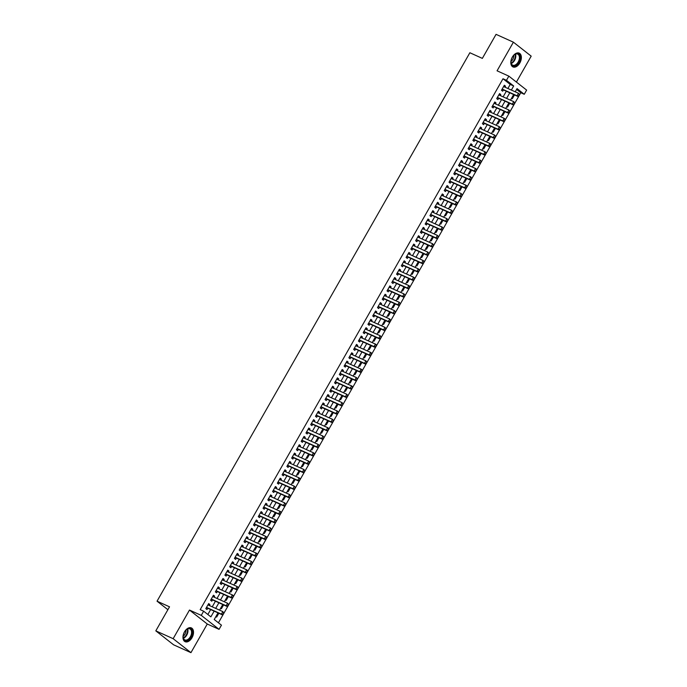 <?xml version="1.0" encoding="UTF-8"?>
<svg xmlns="http://www.w3.org/2000/svg" width="687" height="687" viewBox="0 0 687 687"><rect width="100%" height="100%" fill="white"/><g stroke="black" fill="none" stroke-linecap="round" stroke-linejoin="round"><path stroke-width="1.03" d="M191.999 637.742A7.557 4.68 114.3 0 0 191.355 627.909A7.557 4.68 114.3 0 0 184.494 631.86A7.557 4.68 114.3 0 0 185.129 641.692A7.557 4.68 114.3 0 0 191.999 637.742M519.836 62.972A7.557 4.68 114.3 0 0 519.2 53.139A7.557 4.68 114.3 0 0 512.339 57.09A7.557 4.68 114.3 0 0 512.974 66.922A7.557 4.68 114.3 0 0 519.836 62.972M218.011 612.881L214.232 619.502L221.446 625.161L219.067 629.344L201.274 615.38L203.653 611.198L210.866 616.857L214.138 611.129M207.276 624.019L189.483 610.056L173.15 638.687L155.812 630.855L173.605 644.818L190.943 652.65L207.276 624.019L219.067 629.344M516.401 82.062L531.188 56.145L513.395 42.182L497.062 70.813L508.844 76.137L526.637 90.1L524.258 94.282L517.045 88.623L515.224 91.809M218.432 622.8L520.789 92.719L524.258 94.282M173.15 638.687L190.943 652.65M155.812 630.855L169.526 606.819L157.04 601.185L469.865 52.744L482.343 58.386L496.057 34.35L513.395 42.182M209.32 605.513L209.887 604.534L208.685 603.59L205.817 608.605L207.019 609.549L207.766 608.253M214.095 597.158L214.653 596.17L213.451 595.225L210.591 600.249L211.794 601.185L212.532 599.888M218.861 588.793L219.419 587.814L218.217 586.87L215.357 591.885L216.56 592.829L217.298 591.533M223.627 580.429L224.185 579.45L222.983 578.506L220.123 583.529L221.326 584.465L222.073 583.169M228.402 572.073L228.96 571.095L227.758 570.15L224.898 575.165L226.1 576.11L226.839 574.813M233.168 563.709L233.726 562.73L232.524 561.786L229.664 566.801L230.866 567.745L231.605 566.449M237.934 555.354L238.492 554.375L237.29 553.43L234.43 558.445L235.632 559.39L236.371 558.093M242.709 546.989L243.267 546.01L242.064 545.066L239.196 550.081L240.398 551.026L241.146 549.729M247.475 538.634L248.033 537.655L246.831 536.71L243.971 541.725L245.173 542.67L245.912 541.365M252.241 530.27L252.799 529.291L251.597 528.346L248.737 533.361L249.939 534.306L250.678 533.009M257.007 521.914L257.573 520.926L256.371 519.99L253.503 525.005L254.705 525.95L255.452 524.645M261.781 513.55L262.34 512.571L261.137 511.626L258.278 516.641L259.48 517.586L260.218 516.289M266.547 505.194L267.106 504.206L265.903 503.27L263.044 508.286L264.246 509.23L264.984 507.925M271.313 496.83L271.872 495.851L270.669 494.906L267.81 499.921L269.012 500.866L269.759 499.569M276.088 488.466L276.646 487.487L275.444 486.542L272.584 491.566L273.787 492.502L274.525 491.205M280.854 480.11L281.412 479.131L280.21 478.186L277.35 483.201L278.553 484.146L279.291 482.849M285.62 471.746L286.178 470.767L284.976 469.822L282.117 474.837L283.319 475.782L284.057 474.485M290.395 463.39L290.953 462.411L289.751 461.466L286.883 466.482L288.085 467.426L288.832 466.129M295.161 455.026L295.719 454.047L294.517 453.102L291.657 458.117L292.86 459.062L293.598 457.765M299.927 446.67L300.485 445.691L299.283 444.747L296.423 449.762L297.626 450.706L298.364 449.401M304.693 438.306L305.26 437.327L304.058 436.382L301.189 441.397L302.392 442.342L303.139 441.045M309.468 429.95L310.026 428.971L308.824 428.027L305.964 433.042L307.166 433.986L307.905 432.681M314.234 421.586L314.792 420.607L313.59 419.663L310.73 424.678L311.932 425.622L312.671 424.326M319 413.231L319.558 412.243L318.356 411.307L315.496 416.322L316.698 417.267L317.446 415.961M323.775 404.866L324.333 403.887L323.13 402.943L320.271 407.958L321.473 408.902L322.212 407.606M328.541 396.502L329.099 395.523L327.897 394.578L325.037 399.602L326.239 400.538L326.978 399.241M333.307 388.146L333.865 387.167L332.663 386.223L329.803 391.238L331.005 392.183L331.744 390.886M338.081 379.782L338.639 378.803L337.437 377.859L334.569 382.882L335.771 383.818L336.518 382.522M342.847 371.427L343.406 370.448L342.203 369.503L339.344 374.518L340.546 375.463L341.284 374.166M347.613 363.062L348.172 362.083L346.969 361.139L344.11 366.154L345.312 367.098L346.05 365.802M352.379 354.707L352.946 353.728L351.744 352.783L348.876 357.798L350.078 358.743L350.825 357.446M357.154 346.342L357.712 345.363L356.51 344.419L353.65 349.434L354.853 350.379L355.591 349.082M361.92 337.987L362.478 337.008L361.276 336.063L358.416 341.078L359.619 342.023L360.357 340.718M366.686 329.623L367.244 328.644L366.042 327.699L363.183 332.714L364.385 333.659L365.123 332.362M371.461 321.267L372.019 320.279L370.817 319.343L367.957 324.358L369.159 325.303L369.898 323.998M376.227 312.903L376.785 311.924L375.583 310.979L372.723 315.994L373.926 316.939L374.664 315.642M380.993 304.547L381.551 303.56L380.349 302.623L377.489 307.639L378.692 308.583L379.43 307.278M385.759 296.183L386.326 295.204L385.124 294.259L382.255 299.274L383.458 300.219L384.205 298.922M390.534 287.819L391.092 286.84L389.89 285.895L387.03 290.919L388.232 291.855L388.971 290.558M395.3 279.463L395.858 278.484L394.656 277.539L391.796 282.555L392.998 283.499L393.737 282.202M400.066 271.099L400.633 270.12L399.43 269.175L396.562 274.19L397.764 275.135L398.512 273.838M404.841 262.743L405.399 261.764L404.196 260.82L401.337 265.835L402.539 266.779L403.278 265.483M409.607 254.379L410.165 253.4L408.963 252.455L406.103 257.47L407.305 258.415L408.044 257.118M414.373 246.023L414.931 245.044L413.729 244.1L410.869 249.115L412.071 250.059L412.81 248.754M419.147 237.659L419.705 236.68L418.503 235.735L415.644 240.751L416.846 241.695L417.584 240.398M423.913 229.303L424.472 228.324L423.269 227.38L420.41 232.395L421.612 233.34L422.35 232.034M428.679 220.939L429.238 219.96L428.035 219.016L425.176 224.031L426.378 224.975L427.116 223.679M433.445 212.584L434.012 211.596L432.81 210.66L429.942 215.675L431.144 216.62L431.891 215.314M438.22 204.219L438.778 203.24L437.576 202.296L434.716 207.311L435.919 208.255L436.657 206.959M442.986 195.855L443.544 194.876L442.342 193.932L439.482 198.955L440.685 199.891L441.423 198.595M447.752 187.499L448.31 186.52L447.108 185.576L444.249 190.591L445.451 191.536L446.198 190.239M452.527 179.135L453.085 178.156L451.883 177.212L449.023 182.235L450.225 183.171L450.964 181.875M457.293 170.78L457.851 169.801L456.649 168.856L453.789 173.871L454.992 174.816L455.73 173.519M462.059 162.415L462.617 161.436L461.415 160.492L458.555 165.507L459.758 166.452L460.496 165.155M466.834 154.06L467.392 153.081L466.19 152.136L463.33 157.151L464.532 158.096L465.271 156.799M471.6 145.696L472.158 144.717L470.956 143.772L468.096 148.787L469.298 149.732L470.037 148.435M476.366 137.34L476.924 136.361L475.722 135.416L472.862 140.431L474.064 141.376L474.803 140.071M481.132 128.976L481.699 127.997L480.496 127.052L477.628 132.067L478.83 133.012L479.578 131.715M485.907 120.62L486.465 119.632L485.262 118.696L482.403 123.712L483.605 124.656L484.344 123.351M490.673 112.256L491.231 111.277L490.029 110.332L487.169 115.347L488.371 116.292L489.11 114.995M495.439 103.9L495.997 102.913L494.795 101.977L491.935 106.992L493.137 107.936L493.884 106.631M500.213 95.536L500.771 94.557L499.569 93.612L496.71 98.627L497.912 99.572L498.65 98.275M511.583 98.198L512.296 98.756L514.486 94.918M506.808 106.554L507.53 107.12L509.72 103.273M502.042 114.918L502.755 115.476L504.954 111.638M497.276 123.282L497.989 123.84L500.179 119.993M492.502 131.638L493.223 132.196L495.413 128.357M487.736 140.002L488.448 140.56L490.647 136.713M482.97 148.358L483.682 148.924L485.872 145.077M478.204 156.722L478.916 157.28L481.106 153.433M473.429 165.078L474.15 165.644L476.34 161.797M468.663 173.442L469.376 174L471.574 170.153M463.897 181.797L464.61 182.364L466.799 178.517M459.122 190.162L459.843 190.72L462.033 186.881M454.356 198.517L455.069 199.084L457.267 195.237M449.59 206.881L450.303 207.44L452.493 203.601M444.815 215.246L445.537 215.804L447.726 211.957M440.049 223.601L440.762 224.16L442.96 220.321M435.283 231.966L435.996 232.524L438.194 228.677M430.517 240.321L431.23 240.879L433.42 237.041M425.742 248.685L426.464 249.244L428.654 245.396M420.976 257.041L421.689 257.608L423.888 253.761M416.21 265.405L416.923 265.963L419.113 262.116M411.436 273.761L412.157 274.328L414.347 270.48M406.67 282.125L407.382 282.683L409.581 278.836M401.904 290.481L402.616 291.048L404.806 287.2M397.129 298.845L397.85 299.403L400.04 295.565M392.363 307.209L393.076 307.767L395.274 303.92M387.597 315.565L388.31 316.123L390.508 312.284M382.831 323.929L383.544 324.487L385.733 320.64M378.056 332.285L378.777 332.843L380.967 329.004M373.29 340.649L374.003 341.207L376.201 337.36M368.524 349.005L369.237 349.571L371.427 345.724M363.749 357.369L364.471 357.927L366.66 354.08M358.983 365.724L359.696 366.291L361.894 362.444M354.217 374.089L354.93 374.647L357.12 370.8M349.451 382.444L350.164 383.011L352.354 379.164M344.676 390.809L345.389 391.367L347.588 387.528M339.91 399.164L340.623 399.731L342.822 395.884M335.144 407.528L335.857 408.087L338.047 404.248M330.37 415.893L331.091 416.451L333.281 412.604M325.604 424.248L326.316 424.806L328.515 420.968M320.838 432.612L321.55 433.171L323.74 429.323M316.063 440.968L316.784 441.526L318.974 437.688M311.297 449.332L312.01 449.891L314.208 446.043M306.531 457.688L307.244 458.255L309.433 454.408M301.765 466.052L302.478 466.61L304.667 462.763M296.99 474.408L297.703 474.975L299.901 471.127M292.224 482.772L292.937 483.33L295.135 479.483M287.458 491.128L288.171 491.694L290.361 487.847M282.683 499.492L283.405 500.05L285.594 496.212M277.917 507.856L278.63 508.414L280.828 504.567M273.151 516.212L273.864 516.77L276.054 512.931M268.377 524.576L269.098 525.134L271.288 521.287M263.61 532.932L264.323 533.49L266.522 529.651M258.844 541.296L259.557 541.854L261.747 538.007M254.078 549.652L254.791 550.218L256.981 546.371M249.304 558.016L250.016 558.574L252.215 554.727M244.538 566.371L245.25 566.938L247.449 563.091M239.772 574.736L240.484 575.294L242.674 571.447M234.997 583.091L235.718 583.658L237.908 579.811M230.231 591.455L230.944 592.014L233.142 588.175M225.465 599.811L226.178 600.378L228.367 596.531M220.69 608.175L221.412 608.734L223.601 604.895M520.789 92.719L516.59 89.422M215.924 616.54L216.637 617.098L218.835 613.251M507.882 88.486L510.209 84.415L502.996 78.756L200.183 609.635L203.653 611.198M207.852 614.496L210.669 609.567M212.231 606.827L215.435 601.202M216.998 598.463L220.209 592.847M221.764 590.107L224.975 584.482M226.538 581.743L229.741 576.118M231.304 573.387L234.516 567.763M236.07 565.023L239.282 559.398M240.845 556.668L244.048 551.043M245.611 548.303L248.814 542.678M250.377 539.948L253.589 534.323M255.152 531.583L258.355 525.959M259.918 523.219L263.121 517.603M264.684 514.864L267.896 509.239M269.45 506.499L272.662 500.883M274.225 498.144L277.428 492.519M278.991 489.779L282.202 484.163M283.757 481.424L286.968 475.799M288.531 473.06L291.735 467.435M293.297 464.704L296.501 459.079M298.064 456.34L301.275 450.715M302.838 447.984L306.041 442.359M307.604 439.62L310.807 433.995M312.37 431.264L315.582 425.639M317.136 422.9L320.348 417.275M321.911 414.536L325.114 408.92M326.677 406.18L329.889 400.555M331.443 397.816L334.655 392.2M336.218 389.46L339.421 383.835M340.984 381.096L344.187 375.471M345.75 372.74L348.962 367.116M350.525 364.376L353.728 358.751M355.291 356.021L358.494 350.396M360.057 347.656L363.268 342.032M364.823 339.301L368.034 333.676M369.597 330.936L372.801 325.312M374.363 322.572L377.567 316.956M379.13 314.217L382.341 308.592M383.904 305.852L387.107 300.236M388.67 297.497L391.873 291.872M393.436 289.133L396.648 283.516M398.202 280.777L401.414 275.152M402.977 272.413L406.18 266.788M407.743 264.057L410.955 258.432M412.509 255.693L415.721 250.068M417.284 247.337L420.487 241.712M422.05 238.973L425.253 233.348M426.816 230.617L430.028 224.993M431.591 222.253L434.794 216.628M436.357 213.889L439.56 208.273M441.123 205.533L444.334 199.908M445.889 197.169L449.1 191.553M450.663 188.813L453.867 183.189M455.429 180.449L458.641 174.824M460.196 172.094L463.407 166.469M464.97 163.729L468.173 158.104M469.736 155.374L472.939 149.749M474.502 147.009L477.714 141.385M479.277 138.654L482.48 133.029M484.043 130.29L487.246 124.665M488.809 121.925L492.021 116.309M493.575 113.57L496.787 107.945M498.35 105.205L501.553 99.589M503.116 96.85L506.328 91.225M504.979 87.172L505.538 86.193L504.335 85.248L501.476 90.272L502.678 91.208L503.416 89.911M157.04 601.185L167.886 609.695M189.483 610.056L201.274 615.38M502.996 78.756L506.465 80.319L508.844 76.137M513.661 94.54L510.458 100.165M508.895 102.904L505.692 108.529M504.129 111.26L500.917 116.884M499.363 119.624L496.151 125.249M494.588 127.98L491.385 133.604M489.822 136.344L486.611 141.969M485.056 144.708L481.845 150.324M480.282 153.064L477.079 158.688M475.516 161.428L472.312 167.044M470.75 169.783L467.538 175.408M465.975 178.148L462.772 183.764M461.209 186.503L458.006 192.128M456.443 194.868L453.231 200.492M451.677 203.223L448.465 208.848M446.902 211.587L443.699 217.212M442.136 219.943L438.933 225.568M437.37 228.307L434.158 233.932M432.595 236.663L429.392 242.288M427.829 245.027L424.626 250.652M423.063 253.391L419.851 259.008M418.289 261.747L415.085 267.372M413.522 270.111L410.319 275.727M408.756 278.467L405.545 284.092M403.99 286.831L400.779 292.456M399.216 295.187L396.013 300.812M394.45 303.551L391.247 309.176M389.684 311.907L386.472 317.531M384.909 320.271L381.706 325.896M380.143 328.626L376.94 334.251M375.377 336.991L372.165 342.615M370.611 345.355L367.399 350.971M365.836 353.711L362.633 359.335M361.07 362.075L357.858 367.691M356.304 370.43L353.092 376.055M351.529 378.795L348.326 384.411M346.763 387.15L343.56 392.775M341.997 395.514L338.785 401.139M337.223 403.87L334.019 409.495M332.456 412.234L329.253 417.859M327.69 420.59L324.479 426.215M322.924 428.954L319.713 434.579M318.15 437.31L314.947 442.935M313.384 445.674L310.172 451.299M308.618 454.038L305.406 459.655M303.843 462.394L300.64 468.019M299.077 470.758L295.874 476.374M294.311 479.114L291.099 484.739M289.536 487.478L286.333 493.103M284.77 495.834L281.567 501.458M280.004 504.198L276.792 509.823M275.238 512.554L272.026 518.178M270.463 520.918L267.26 526.543M265.697 529.273L262.486 534.898M260.931 537.638L257.719 543.262M256.157 546.002L252.953 551.618M251.39 554.357L248.187 559.982M246.624 562.722L243.413 568.338M241.85 571.077L238.647 576.702M237.084 579.442L233.881 585.058M232.318 587.797L229.106 593.422M227.552 596.161L224.34 601.786M222.777 604.517L219.574 610.142M511.351 90.057L513.678 85.978L506.465 80.319M215.701 608.39L218.904 602.765M220.467 600.034L223.67 594.41M225.233 591.67L228.445 586.045M229.999 583.315L233.211 577.69M234.774 574.95L237.977 569.325M239.54 566.595L242.751 560.97M244.306 558.23L247.518 552.606M249.08 549.875L252.284 544.25M253.847 541.511L257.05 535.886M258.613 533.146L261.824 527.53M263.387 524.791L266.59 519.166M268.153 516.426L271.356 510.81M272.919 508.071L276.131 502.446M277.685 499.707L280.897 494.082M282.46 491.351L285.663 485.726M287.226 482.987L290.438 477.362M291.992 474.631L295.204 469.006M296.767 466.267L299.97 460.642M301.533 457.911L304.736 452.286M306.299 449.547L309.511 443.922M311.074 441.183L314.277 435.567M315.84 432.827L319.043 427.202M320.606 424.463L323.817 418.847M325.372 416.107L328.584 410.483M330.146 407.743L333.35 402.118M334.913 399.387L338.124 393.763M339.679 391.023L342.89 385.398M344.453 382.668L347.656 377.043M349.219 374.303L352.422 368.679M353.985 365.948L357.197 360.323M358.76 357.583L361.963 351.959M363.526 349.219L366.729 343.603M368.292 340.864L371.504 335.239M373.058 332.499L376.27 326.883M377.833 324.144L381.036 318.519M382.599 315.78L385.811 310.163M387.365 307.424L390.577 301.799M392.14 299.06L395.343 293.435M396.906 290.704L400.109 285.079M401.672 282.34L404.883 276.715M406.446 273.984L409.65 268.359M411.212 265.62L414.416 259.995M415.978 257.264L419.19 251.64M420.745 248.9L423.956 243.275M425.519 240.536L428.722 234.92M430.285 232.18L433.488 226.555M435.051 223.816L438.263 218.2M439.826 215.46L443.029 209.836M444.592 207.096L447.795 201.471M449.358 198.741L452.57 193.116M454.124 190.376L457.336 184.751M458.899 182.021L462.102 176.396M463.665 173.656L466.877 168.032M468.431 165.301L471.643 159.676M473.206 156.937L476.409 151.312M477.972 148.572L481.175 142.956M482.738 140.217L485.949 134.592M487.512 131.852L490.716 126.236M492.278 123.497L495.482 117.872M497.044 115.133L500.256 109.516M501.811 106.777L505.022 101.152M506.585 98.413L509.788 92.788M510.209 84.415L513.678 85.978M504.155 85.566L505.538 86.193M499.389 93.93L500.771 94.557M494.614 102.294L495.997 102.913M489.848 110.65L491.231 111.277M485.082 119.014L486.465 119.632M480.307 127.37L481.699 127.997M475.541 135.734L476.924 136.361M470.775 144.09L472.158 144.717M466.009 152.454L467.392 153.081M461.235 160.81L462.617 161.436M456.469 169.174L457.851 169.801M451.702 177.529L453.085 178.156M446.928 185.894L448.31 186.52M442.162 194.258L443.544 194.876M437.396 202.613L438.778 203.24M432.621 210.978L434.012 211.596M427.855 219.333L429.238 219.96M423.089 227.698L424.472 228.324M418.323 236.053L419.705 236.68M413.548 244.417L414.931 245.044M408.782 252.773L410.165 253.4M404.016 261.137L405.399 261.764M399.241 269.493L400.633 270.12M394.475 277.857L395.858 278.484M389.709 286.221L391.092 286.84M384.935 294.577L386.326 295.204M380.169 302.941L381.551 303.56M375.403 311.297L376.785 311.924M370.637 319.661L372.019 320.279M365.862 328.017L367.244 328.644M361.096 336.381L362.478 337.008M356.33 344.737L357.712 345.363M351.555 353.101L352.946 353.728M346.789 361.456L348.172 362.083M342.023 369.821L343.406 370.448M337.248 378.176L338.639 378.803M332.482 386.541L333.865 387.167M327.716 394.905L329.099 395.523M322.95 403.26L324.333 403.887M318.175 411.625L319.558 412.243M313.409 419.98L314.792 420.607M308.643 428.345L310.026 428.971M303.869 436.7L305.26 437.327M299.103 445.064L300.485 445.691M294.337 453.42L295.719 454.047M289.57 461.784L290.953 462.411M284.796 470.14L286.178 470.767M280.03 478.504L281.412 479.131M275.264 486.868L276.646 487.487M270.489 495.224L271.872 495.851M265.723 503.588L267.106 504.206M260.957 511.944L262.34 512.571M256.182 520.308L257.573 520.926M251.416 528.664L252.799 529.291M246.65 537.028L248.033 537.655M241.884 545.384L243.267 546.01M237.109 553.748L238.492 554.375M232.343 562.103L233.726 562.73M227.577 570.468L228.96 571.095M222.803 578.823L224.185 579.45M218.037 587.187L219.419 587.814M213.271 595.552L214.653 596.17M208.496 603.907L209.887 604.534M518.676 95.854L519.389 94.6L518.676 95.854L517.062 95.785L517.921 96.463L502.669 89.576A0.97 0.756 -51.9 0 0 502.437 89.516L501.922 89.49M503.597 86.553L518.487 93.277L517.062 95.785L502.163 89.061M519.389 94.6L518.487 93.277L519.535 94.712M517.921 96.463L518.822 95.965M512.287 57.236A6.544 4.053 -65.7 0 1 514.271 54.805A6.544 4.053 -65.7 0 1 519.466 54.96A6.544 4.053 -65.7 0 1 518.779 62.328A6.544 4.053 -65.7 0 1 513.859 65.969A6.544 4.053 -65.7 0 1 510.965 62.122A6.544 4.053 -65.7 0 1 512.287 57.236M510.965 61.959A6.054 3.753 114.3 0 0 512.691 65.145A6.054 3.753 114.3 0 0 518.196 61.985A6.054 3.753 114.3 0 0 517.68 54.101A6.054 3.753 114.3 0 0 514.142 54.908M513.747 55.286A4.766 2.954 -65.7 0 1 512.82 59.34A4.766 2.954 -65.7 0 1 510.982 61.409M512.511 66.656A7.514 4.654 114.3 0 0 519.26 62.706A7.514 4.654 114.3 0 0 518.694 52.968M188.856 628.39A6.544 4.053 -65.7 0 1 192.111 633.938A6.544 4.053 -65.7 0 1 186.529 640.713A6.544 4.053 -65.7 0 1 183.12 636.892A6.544 4.053 -65.7 0 1 186.435 629.575A6.544 4.053 -65.7 0 1 188.856 628.39M183.12 636.729A6.054 3.753 114.3 0 0 184.855 639.915A6.054 3.753 114.3 0 0 186.263 640.095A6.054 3.753 114.3 0 0 191.166 634.891A6.054 3.753 114.3 0 0 189.835 628.871A6.054 3.753 114.3 0 0 188.427 628.691A6.054 3.753 114.3 0 0 186.306 629.678M185.902 630.056A4.766 2.954 -65.7 0 1 183.137 636.179M184.666 641.426A7.514 4.654 114.3 0 0 186.357 641.624A7.514 4.654 114.3 0 0 192.412 635.217A7.514 4.654 114.3 0 0 190.849 627.738M513.91 104.209L514.623 102.956L513.91 104.209L512.287 104.149L513.155 104.828L497.903 97.932A0.97 0.756 -51.9 0 0 497.671 97.88L497.148 97.855M498.831 94.909L513.721 101.642L512.287 104.149L497.397 97.417M514.623 102.956L513.721 101.642L514.769 103.067M513.155 104.828L514.056 104.321M509.144 112.574L509.857 111.32L509.144 112.574L507.521 112.505L508.389 113.183L493.129 106.296A0.97 0.756 -51.9 0 0 492.897 106.236L492.381 106.21M494.056 103.273L508.955 109.997L507.521 112.505L492.631 105.781M509.857 111.32L508.955 109.997L510.003 111.431M508.389 113.183L509.282 112.685M504.37 120.929L505.091 119.675L504.37 120.929L502.755 120.869L503.614 121.547L488.363 114.652A0.97 0.756 -51.9 0 0 488.131 114.6L487.615 114.574M489.29 111.629L504.181 118.362L502.755 120.869L487.856 114.136M505.091 119.675L504.181 118.362L505.048 119.04L505.228 119.787M503.614 121.547L504.516 121.041M499.604 129.293L500.316 128.04L499.604 129.293L497.981 129.225L498.848 129.903L483.596 123.016A0.97 0.756 -51.9 0 0 483.365 122.964L482.841 122.93M484.524 119.993L499.415 126.717L497.981 129.225L483.09 122.501M500.316 128.04L499.415 126.717L500.462 128.151M498.848 129.903L499.75 129.405M494.838 137.649L495.55 136.395L494.838 137.649L493.214 137.589L494.082 138.267L478.83 131.38A0.97 0.756 -51.9 0 0 478.59 131.32L478.075 131.294M479.749 128.349L494.649 135.081L493.214 137.589L478.324 130.856M495.55 136.395L494.649 135.081L495.696 136.507M494.082 138.267L494.975 137.761M490.063 146.013L490.784 144.759L490.063 146.013L488.448 145.945L489.316 146.632L474.056 139.736A0.97 0.756 -51.9 0 0 473.824 139.684L473.309 139.65M474.983 136.713L489.874 143.437L488.448 145.945L473.549 139.221M490.784 144.759L489.874 143.437L490.741 144.115L490.922 144.871M489.316 146.632L490.209 146.125M485.297 154.369L486.01 153.115L485.297 154.369L483.674 154.309L484.541 154.987L469.29 148.1A0.97 0.756 -51.9 0 0 469.058 148.04L468.534 148.014M470.217 145.069L485.108 151.801L483.674 154.309L468.783 147.585M486.01 153.115L485.108 151.801L486.156 153.227M484.541 154.987L485.443 154.489M480.531 162.733L481.243 161.479L480.531 162.733L478.908 162.673L479.775 163.351L464.524 156.456A0.97 0.756 -51.9 0 0 464.292 156.404L463.768 156.37M465.442 153.433L480.342 160.157L478.908 162.673L464.017 155.94M481.243 161.479L480.342 160.157L481.389 161.591M479.775 163.351L480.677 162.845M475.756 171.089L476.477 169.835L475.756 171.089L474.142 171.029L475.009 171.707L459.749 164.82A0.97 0.756 -51.9 0 0 459.517 164.76L459.002 164.734M460.676 161.797L475.567 168.521L474.142 171.029L459.251 164.305M476.477 169.835L475.567 168.521L476.434 169.2L476.623 169.955M475.009 171.707L475.902 171.209M470.99 179.453L471.703 178.199L470.99 179.453L469.376 179.393L470.234 180.071L454.983 173.176A0.97 0.756 -51.9 0 0 454.751 173.124L454.236 173.09M455.91 170.153L470.801 176.885L469.376 179.393L454.476 172.66M471.703 178.199L470.801 176.885L471.849 178.311M470.234 180.071L471.136 179.565M466.224 187.817L466.937 186.555L466.224 187.817L464.601 187.749L465.468 188.427L450.217 181.54A0.97 0.756 -51.9 0 0 449.985 181.48L449.461 181.454M451.144 178.517L466.035 185.241L464.601 187.749L449.71 181.025M466.937 186.555L466.035 185.241L466.902 185.919L467.083 186.675M465.468 188.427L466.37 187.929M461.458 196.173L462.171 194.919L461.458 196.173L459.835 196.113L460.702 196.791L445.442 189.895A0.97 0.756 -51.9 0 0 445.21 189.844L444.695 189.81M446.37 186.873L461.269 193.605L459.835 196.113L444.944 189.38M462.171 194.919L461.269 193.605L462.317 195.031M460.702 196.791L461.595 196.284M456.683 204.537L457.405 203.283L456.683 204.537L455.069 204.468L455.928 205.147L440.676 198.26A0.97 0.756 -51.9 0 0 440.444 198.2L439.929 198.174M441.604 195.237L456.494 201.961L455.069 204.468L440.169 197.744M457.405 203.283L456.494 201.961L457.362 202.639L457.542 203.395M455.928 205.147L456.829 204.649M451.917 212.893L452.63 211.639L451.917 212.893L450.294 212.833L451.161 213.511L435.91 206.615A0.97 0.756 -51.9 0 0 435.678 206.564L435.154 206.538M436.838 203.592L451.728 210.325L450.294 212.833L435.403 206.1M452.63 211.639L451.728 210.325L452.776 211.751M451.161 213.511L452.063 213.004M447.151 221.257L447.864 220.003L447.151 221.257L445.528 221.188L446.395 221.867L431.144 214.979A0.97 0.756 -51.9 0 0 430.904 214.919L430.388 214.894M432.063 211.957L446.962 218.681L445.528 221.188L430.637 214.464M447.864 220.003L446.962 218.681L448.01 220.115M446.395 221.867L447.297 221.369M442.376 229.613L443.098 228.359L442.376 229.613L440.762 229.552L441.629 230.231L426.369 223.335A0.97 0.756 -51.9 0 0 426.138 223.284L425.622 223.258M427.297 220.312L442.188 227.045L440.762 229.552L425.863 222.82M443.098 228.359L442.188 227.045L443.244 228.47M441.629 230.231L442.522 229.724M437.61 237.977L438.323 236.723L437.61 237.977L435.987 237.908L436.855 238.595L421.603 231.699A0.97 0.756 -51.9 0 0 421.371 231.648L420.848 231.613M422.531 228.677L437.421 235.401L435.987 237.908L421.097 231.184M438.323 236.723L437.421 235.401L438.469 236.835M436.855 238.595L437.756 238.088M432.844 246.332L433.557 245.079L432.844 246.332L431.221 246.272L432.089 246.951L416.837 240.064A0.97 0.756 -51.9 0 0 416.605 240.003L416.082 239.978M417.756 237.032L432.655 243.765L431.221 246.272L416.331 239.54M433.557 245.079L432.655 243.765L433.703 245.19M432.089 246.951L432.99 246.444M428.078 254.697L428.791 253.443L428.078 254.697L426.455 254.628L427.323 255.315L412.063 248.419A0.97 0.756 -51.9 0 0 411.831 248.368L411.315 248.333M412.99 245.396L427.881 252.12L426.455 254.628L411.565 247.904M428.791 253.443L427.881 252.12L428.937 253.555M427.323 255.315L428.216 254.808M423.304 263.052L424.025 261.799L423.304 263.052L421.689 262.992L422.548 263.671L407.297 256.783A0.97 0.756 -51.9 0 0 407.065 256.723L406.549 256.698M408.224 253.752L423.115 260.485L421.689 262.992L406.79 256.268M424.025 261.799L423.115 260.485L423.982 261.163L424.162 261.919M422.548 263.671L423.45 263.173M418.538 271.417L419.25 270.163L418.538 271.417L416.915 271.356L417.782 272.035L402.53 265.139A0.97 0.756 -51.9 0 0 402.299 265.088L401.775 265.053M403.458 262.116L418.349 268.849L416.915 271.356L402.024 264.624M419.25 270.163L418.349 268.849L419.396 270.274M417.782 272.035L418.684 271.528M413.772 279.772L414.484 278.518L413.772 279.772L412.148 279.712L413.016 280.39L397.756 273.503A0.97 0.756 -51.9 0 0 397.524 273.443L397.009 273.417M398.683 270.48L413.583 277.204L412.148 279.712L397.258 272.988M414.484 278.518L413.583 277.204L414.441 277.883L414.63 278.639M413.016 280.39L413.909 279.892M408.997 288.136L409.718 286.883L408.997 288.136L407.382 288.076L408.25 288.755L392.99 281.859A0.97 0.756 -51.9 0 0 392.758 281.807L392.243 281.773M393.917 278.836L408.808 285.569L407.382 288.076L392.483 281.344M409.718 286.883L408.808 285.569L409.675 286.247L409.856 286.994M408.25 288.755L409.143 288.248M404.231 296.501L404.944 295.247L404.231 296.501L402.608 296.432L403.475 297.11L388.224 290.223A0.97 0.756 -51.9 0 0 387.992 290.163L387.468 290.137M389.151 287.2L404.042 293.924L402.608 296.432L387.717 289.708M404.944 295.247L404.042 293.924L405.09 295.358M403.475 297.11L404.377 296.612M399.465 304.856L400.178 303.602L399.465 304.856L397.842 304.796L398.709 305.475L383.458 298.579A0.97 0.756 -51.9 0 0 383.217 298.527L382.702 298.502M384.377 295.556L399.276 302.289L397.842 304.796L382.951 298.064M400.178 303.602L399.276 302.289L400.323 303.714M398.709 305.475L399.611 304.968M394.69 313.22L395.411 311.967L394.69 313.22L393.076 313.152L393.943 313.83L378.683 306.943A0.97 0.756 -51.9 0 0 378.451 306.883L377.936 306.857M379.61 303.92L394.501 310.644L393.076 313.152L378.176 306.428M395.411 311.967L394.501 310.644L395.557 312.078M393.943 313.83L394.836 313.332M389.924 321.576L390.637 320.322L389.924 321.576L388.31 321.516L389.168 322.194L373.917 315.299A0.97 0.756 -51.9 0 0 373.685 315.247L373.17 315.221M374.844 312.276L389.735 319.008L388.31 321.516L373.41 314.783M390.637 320.322L389.735 319.008L390.783 320.434M389.168 322.194L390.07 321.688M385.158 329.94L385.871 328.687L385.158 329.94L383.535 329.872L384.402 330.55L369.151 323.663A0.97 0.756 -51.9 0 0 368.919 323.611L368.395 323.577M370.07 320.64L384.969 327.364L383.535 329.872L368.644 323.148M385.871 328.687L384.969 327.364L386.017 328.798M384.402 330.55L385.304 330.052M380.392 338.296L381.105 337.042L380.392 338.296L378.769 338.236L379.636 338.914L364.376 332.027A0.97 0.756 -51.9 0 0 364.144 331.967L363.629 331.941M365.304 328.996L380.203 335.728L378.769 338.236L363.878 331.503M381.105 337.042L380.203 335.728L381.251 337.154M379.636 338.914L380.529 338.408M375.617 346.66L376.339 345.406L375.617 346.66L374.003 346.592L374.862 347.279L359.61 340.383A0.97 0.756 -51.9 0 0 359.378 340.331L358.863 340.297M360.538 337.36L375.428 344.084L374.003 346.592L359.103 339.867M376.339 345.406L375.428 344.084L376.296 344.762L376.476 345.518M374.862 347.279L375.763 346.772M370.851 355.016L371.564 353.762L370.851 355.016L369.228 354.956L370.095 355.634L354.844 348.747A0.97 0.756 -51.9 0 0 354.612 348.687L354.088 348.661M355.772 345.716L370.662 352.448L369.228 354.956L354.337 348.232M371.564 353.762L370.662 352.448L371.53 353.127L371.71 353.882M370.095 355.634L370.997 355.136M366.085 363.38L366.798 362.126L366.085 363.38L364.462 363.32L365.329 363.998L350.069 357.103A0.97 0.756 -51.9 0 0 349.838 357.051L349.322 357.017M350.997 354.08L365.896 360.804L364.462 363.32L349.571 356.587M366.798 362.126L365.896 360.804L366.944 362.238M365.329 363.998L366.223 363.492M361.31 371.736L362.032 370.482L361.31 371.736L359.696 371.676L360.563 372.354L345.303 365.467A0.97 0.756 -51.9 0 0 345.072 365.407L344.556 365.381M346.231 362.444L361.122 369.168L359.696 371.676L344.797 364.952M362.032 370.482L361.122 369.168L361.989 369.846L362.169 370.602M360.563 372.354L361.456 371.856M356.544 380.1L357.257 378.846L356.544 380.1L354.921 380.04L355.789 380.718L340.537 373.822A0.97 0.756 -51.9 0 0 340.305 373.771L339.782 373.737M341.465 370.8L356.355 377.532L354.921 380.04L340.031 373.307M357.257 378.846L356.355 377.532L357.403 378.958M355.789 380.718L356.69 380.212M351.778 388.464L352.491 387.202L351.778 388.464L350.155 388.395L351.023 389.074L335.771 382.187A0.97 0.756 -51.9 0 0 335.531 382.127L335.016 382.101M336.69 379.164L351.589 385.888L350.155 388.395L335.265 381.671M352.491 387.202L351.589 385.888L352.457 386.566L352.637 387.322M351.023 389.074L351.924 388.576M347.004 396.82L347.725 395.566L347.004 396.82L345.389 396.76L346.257 397.438L330.997 390.542A0.97 0.756 -51.9 0 0 330.765 390.491L330.249 390.456M331.924 387.52L346.815 394.252L345.389 396.76L330.49 390.027M347.725 395.566L346.815 394.252L347.871 395.678M346.257 397.438L347.15 396.931M342.238 405.184L342.95 403.93L342.238 405.184L340.623 405.115L341.482 405.794L326.231 398.907A0.97 0.756 -51.9 0 0 325.999 398.846L325.483 398.821M327.158 395.884L342.049 402.608L340.623 405.115L325.724 398.391M342.95 403.93L342.049 402.608L343.096 404.042M341.482 405.794L342.384 405.296M337.472 413.54L338.184 412.286L337.472 413.54L335.849 413.48L336.716 414.158L321.464 407.262A0.97 0.756 -51.9 0 0 321.233 407.211L320.709 407.185M322.383 404.239L337.283 410.972L335.849 413.48L320.958 406.747M338.184 412.286L337.283 410.972L338.33 412.398M336.716 414.158L337.618 413.651M332.706 421.904L333.418 420.65L332.706 421.904L331.082 421.835L331.95 422.514L316.69 415.626A0.97 0.756 -51.9 0 0 316.458 415.566L315.943 415.541M317.617 412.604L332.517 419.328L331.082 421.835L316.192 415.111M333.418 420.65L332.517 419.328L333.564 420.762M331.95 422.514L332.843 422.016M327.931 430.26L328.652 429.006L327.931 430.26L326.316 430.199L327.175 430.878L311.924 423.991A0.97 0.756 -51.9 0 0 311.692 423.931L311.177 423.905M312.851 420.959L327.742 427.692L326.316 430.199L311.417 423.467M328.652 429.006L327.742 427.692L328.609 428.37L328.79 429.117M327.175 430.878L328.077 430.371M323.165 438.624L323.878 437.37L323.165 438.624L321.542 438.555L322.409 439.242L307.158 432.346A0.97 0.756 -51.9 0 0 306.926 432.295L306.402 432.26M308.085 429.323L322.976 436.047L321.542 438.555L306.651 431.831M323.878 437.37L322.976 436.047L324.024 437.482M322.409 439.242L323.311 438.735M318.399 446.979L319.112 445.726L318.399 446.979L316.776 446.919L317.643 447.598L302.383 440.711A0.97 0.756 -51.9 0 0 302.151 440.65L301.636 440.625M303.31 437.679L318.21 444.412L316.776 446.919L301.885 440.187M319.112 445.726L318.21 444.412L319.257 445.837M317.643 447.598L318.536 447.091M313.624 455.344L314.345 454.09L313.624 455.344L312.01 455.275L312.877 455.962L297.617 449.066A0.97 0.756 -51.9 0 0 297.385 449.015L296.87 448.98M298.544 446.043L313.435 452.767L312.01 455.275L297.11 448.551M314.345 454.09L313.435 452.767L314.303 453.454L314.483 454.201M312.877 455.962L313.77 455.455M308.858 463.699L309.571 462.445L308.858 463.699L307.235 463.639L308.102 464.318L292.851 457.43A0.97 0.756 -51.9 0 0 292.619 457.37L292.095 457.344M293.778 454.399L308.669 461.132L307.235 463.639L292.344 456.915M309.571 462.445L308.669 461.132L309.536 461.81L309.717 462.566M308.102 464.318L309.004 463.819M304.092 472.063L304.805 470.81L304.092 472.063L302.469 472.003L303.336 472.682L288.085 465.786A0.97 0.756 -51.9 0 0 287.844 465.734L287.329 465.7M289.004 462.763L303.903 469.496L302.469 472.003L287.578 465.271M304.805 470.81L303.903 469.496L304.951 470.921M303.336 472.682L304.238 472.175M299.317 480.419L300.039 479.165L299.317 480.419L297.703 480.359L298.57 481.037L283.31 474.15A0.97 0.756 -51.9 0 0 283.078 474.09L282.563 474.064M284.238 471.127L299.128 477.851L297.703 480.359L282.804 473.635M300.039 479.165L299.128 477.851L299.996 478.53L300.185 479.286M298.57 481.037L299.463 480.539M294.551 488.783L295.264 487.53L294.551 488.783L292.937 488.723L293.796 489.402L278.544 482.506A0.97 0.756 -51.9 0 0 278.312 482.454L277.797 482.42M279.472 479.483L294.362 486.216L292.937 488.723L278.037 481.991M295.264 487.53L294.362 486.216L295.41 487.641M293.796 489.402L294.697 488.895M289.785 497.148L290.498 495.894L289.785 497.148L288.162 497.079L289.029 497.757L273.778 490.87A0.97 0.756 -51.9 0 0 273.546 490.81L273.022 490.784M274.697 487.847L289.596 494.571L288.162 497.079L273.271 490.355M290.498 495.894L289.596 494.571L290.644 496.005M289.029 497.757L289.931 497.259M285.019 505.503L285.732 504.249L285.019 505.503L283.396 505.443L284.263 506.121L269.003 499.226A0.97 0.756 -51.9 0 0 268.772 499.174L268.256 499.148M269.931 496.203L284.83 502.936L283.396 505.443L268.505 498.71M285.732 504.249L284.83 502.936L285.878 504.361M284.263 506.121L285.157 505.615M280.244 513.867L280.966 512.614L280.244 513.867L278.63 513.799L279.489 514.477L264.237 507.59A0.97 0.756 -51.9 0 0 264.006 507.53L263.49 507.504M265.165 504.567L280.056 511.291L278.63 513.799L263.731 507.075M280.966 512.614L280.056 511.291L280.923 511.97L281.103 512.725M279.489 514.477L280.39 513.979M275.478 522.223L276.191 520.969L275.478 522.223L273.855 522.163L274.723 522.841L259.471 515.946A0.97 0.756 -51.9 0 0 259.239 515.894L258.716 515.868M260.399 512.923L275.289 519.655L273.855 522.163L258.965 515.43M276.191 520.969L275.289 519.655L276.337 521.081M274.723 522.841L275.624 522.335M270.712 530.587L271.425 529.333L270.712 530.587L269.089 530.519L269.957 531.197L254.697 524.31A0.97 0.756 -51.9 0 0 254.465 524.258L253.95 524.224M255.624 521.287L270.523 528.011L269.089 530.519L254.199 523.795M271.425 529.333L270.523 528.011L271.571 529.445M269.957 531.197L270.85 530.699M265.938 538.943L266.659 537.689L265.938 538.943L264.323 538.883L265.191 539.561L249.931 532.674A0.97 0.756 -51.9 0 0 249.699 532.614L249.183 532.588M250.858 529.643L265.749 536.375L264.323 538.883L249.424 532.15M266.659 537.689L265.749 536.375L266.616 537.054L266.796 537.801M265.191 539.561L266.084 539.055M261.172 547.307L261.884 546.053L261.172 547.307L259.549 547.238L260.416 547.925L245.165 541.03A0.97 0.756 -51.9 0 0 244.933 540.978L244.409 540.944M246.092 538.007L260.983 544.731L259.549 547.238L244.658 540.514M261.884 546.053L260.983 544.731L262.03 546.165M260.416 547.925L261.318 547.419M256.406 555.663L257.118 554.409L256.406 555.663L254.783 555.603L255.65 556.281L240.398 549.394A0.97 0.756 -51.9 0 0 240.158 549.334L239.643 549.308M241.317 546.363L256.217 553.095L254.783 555.603L239.892 548.879M257.118 554.409L256.217 553.095L257.084 553.774L257.264 554.529M255.65 556.281L256.552 555.783M251.631 564.027L252.352 562.773L251.631 564.027L250.016 563.967L250.884 564.645L235.624 557.75A0.97 0.756 -51.9 0 0 235.392 557.698L234.877 557.664M236.551 554.727L251.442 561.451L250.016 563.967L235.126 557.234M252.352 562.773L251.442 561.451L252.498 562.885M250.884 564.645L251.777 564.139M246.865 572.383L247.578 571.129L246.865 572.383L245.25 572.323L246.109 573.001L230.858 566.114A0.97 0.756 -51.9 0 0 230.626 566.054L230.111 566.028M231.785 563.091L246.676 569.815L245.25 572.323L230.351 565.599M247.578 571.129L246.676 569.815L247.543 570.493L247.724 571.249M246.109 573.001L247.011 572.503M242.099 580.747L242.812 579.493L242.099 580.747L240.476 580.687L241.343 581.365L226.092 574.469A0.97 0.756 -51.9 0 0 225.86 574.418L225.336 574.384M227.019 571.447L241.91 578.179L240.476 580.687L225.585 573.954M242.812 579.493L241.91 578.179L242.958 579.605M241.343 581.365L242.245 580.858M237.333 589.111L238.046 587.849L237.333 589.111L235.71 589.042L236.577 589.721L221.317 582.834A0.97 0.756 -51.9 0 0 221.085 582.774L220.57 582.748M222.245 579.811L237.144 586.535L235.71 589.042L220.819 582.318M238.046 587.849L237.144 586.535L238.003 587.213L238.191 587.969M236.577 589.721L237.47 589.223M232.558 597.467L233.279 596.213L232.558 597.467L230.944 597.407L231.802 598.085L216.551 591.189A0.97 0.756 -51.9 0 0 216.319 591.138L215.804 591.103M217.478 588.166L232.369 594.899L230.944 597.407L216.044 590.674M233.279 596.213L232.369 594.899L233.237 595.577L233.417 596.325M231.802 598.085L232.704 597.578M227.792 605.831L228.505 604.577L227.792 605.831L226.169 605.762L227.036 606.441L211.785 599.553A0.97 0.756 -51.9 0 0 211.553 599.493L211.029 599.468M212.712 596.531L227.603 603.255L226.169 605.762L211.278 599.038M228.505 604.577L227.603 603.255L228.651 604.689M227.036 606.441L227.938 605.943M223.026 614.187L223.739 612.933L223.026 614.187L221.403 614.126L222.27 614.805L207.01 607.909A0.97 0.756 -51.9 0 0 206.778 607.858L206.263 607.832M207.938 604.886L222.837 611.619L221.403 614.126L206.512 607.394M223.739 612.933L222.837 611.619L223.885 613.044M222.27 614.805L223.163 614.298M502.12 89.138L502.669 89.576M515.499 54.118A6.054 3.753 -65.7 0 1 514.58 60.353A6.054 3.753 -65.7 0 1 511.265 63.496M511.128 63.075A5.857 3.633 114.3 0 0 514.142 60.121A5.857 3.633 114.3 0 0 515.095 54.299M187.654 628.888A6.054 3.753 -65.7 0 1 183.42 638.266M183.292 637.845A5.857 3.633 114.3 0 0 187.25 629.069M497.345 97.502L497.903 97.932M492.579 105.858L493.129 106.296M487.813 114.222L488.363 114.652M483.047 122.587L483.596 123.016M478.272 130.942L478.83 131.38M473.506 139.306L474.056 139.736M468.74 147.662L469.29 148.1M463.965 156.026L464.524 156.456M459.199 164.382L459.749 164.82M454.433 172.746L454.983 173.176M449.659 181.102L450.217 181.54M444.893 189.466L445.442 189.895M440.127 197.822L440.676 198.26M435.36 206.186L435.91 206.615M430.586 214.55L431.144 214.979M425.82 222.906L426.369 223.335M421.054 231.27L421.603 231.699M416.279 239.626L416.837 240.064M411.513 247.99L412.063 248.419M406.747 256.345L407.297 256.783M401.972 264.71L402.53 265.139M397.206 273.065L397.756 273.503M392.44 281.43L392.99 281.859M387.674 289.785L388.224 290.223M382.899 298.149L383.458 298.579M378.133 306.505L378.683 306.943M373.367 314.869L373.917 315.299M368.593 323.233L369.151 323.663M363.827 331.589L364.376 332.027M359.061 339.953L359.61 340.383M354.286 348.309L354.844 348.747M349.52 356.673L350.069 357.103M344.754 365.029L345.303 365.467M339.988 373.393L340.537 373.822M335.213 381.749L335.771 382.187M330.447 390.113L330.997 390.542M325.681 398.469L326.231 398.907M320.906 406.833L321.464 407.262M316.14 415.197L316.69 415.626M311.374 423.553L311.924 423.991M306.6 431.917L307.158 432.346M301.833 440.273L302.383 440.711M297.067 448.637L297.617 449.066M292.301 456.992L292.851 457.43M287.527 465.357L288.085 465.786M282.761 473.712L283.31 474.15M277.995 482.076L278.544 482.506M273.22 490.432L273.778 490.87M268.454 498.796L269.003 499.226M263.688 507.152L264.237 507.59M258.913 515.516L259.471 515.946M254.147 523.88L254.697 524.31M249.381 532.236L249.931 532.674M244.615 540.6L245.165 541.03M239.84 548.956L240.398 549.394M235.074 557.32L235.624 557.75M230.308 565.676L230.858 566.114M225.534 574.04L226.092 574.469M220.767 582.396L221.317 582.834M216.001 590.76L216.551 591.189M211.235 599.116L211.785 599.553M206.461 607.48L207.01 607.909"/></g></svg>
